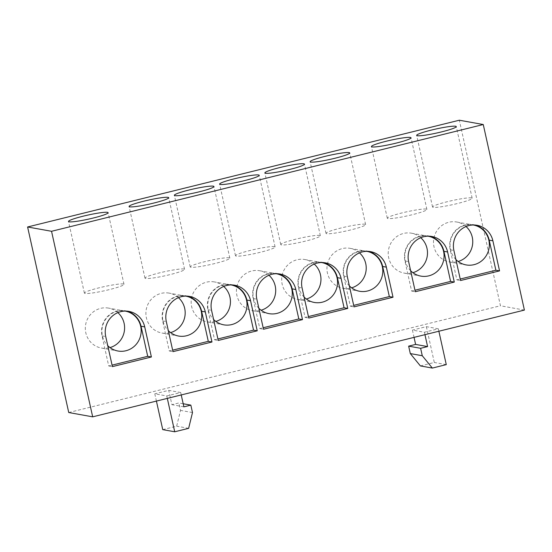 <?xml version="1.0" encoding="UTF-8"?>
<svg xmlns="http://www.w3.org/2000/svg" width="552" height="552" viewBox="0 0 552 552"><rect width="100%" height="100%" fill="white"/><g stroke="black" fill="none" stroke-linecap="round" stroke-linejoin="round"><path stroke-width="0.41" stroke-dasharray="2.76 2.07" d="M117.852 312.625A20.286 19.617 100.2 0 0 108.558 308.106L125.138 311.087A20.286 19.617 100.2 0 0 102.389 335.788A20.286 19.617 100.2 0 0 107.743 345.642M108.558 308.106A20.286 19.617 100.2 0 0 85.815 332.801A20.286 19.617 100.2 0 0 101.368 348.029A20.286 19.617 100.2 0 0 110 347.587M85.049 293.457A20.286 2.042 167.5 0 1 84.394 293.112A20.286 2.042 167.5 0 1 101.423 287.254A20.286 2.042 167.5 0 1 123.344 283.983A20.286 2.042 167.5 0 1 124 284.328A20.286 2.042 167.5 0 1 106.971 290.186A20.286 2.042 167.5 0 1 85.049 293.457M178.434 297.645A20.286 19.617 100.2 0 0 169.14 293.119L185.713 296.107A20.286 19.617 100.2 0 0 162.971 320.809A20.286 19.617 100.2 0 0 168.325 330.655M169.14 293.119A20.286 19.617 100.2 0 0 146.39 317.821A20.286 19.617 100.2 0 0 161.943 333.042A20.286 19.617 100.2 0 0 170.582 332.608M223.698 286.453A20.286 19.617 100.2 0 0 214.397 281.927L230.977 284.915A20.286 19.617 100.2 0 0 208.235 309.61A20.286 19.617 100.2 0 0 213.583 319.463M214.397 281.927A20.286 19.617 100.2 0 0 191.654 306.629A20.286 19.617 100.2 0 0 207.207 321.85A20.286 19.617 100.2 0 0 215.846 321.416M276.221 273.723A20.286 19.617 100.2 0 0 253.492 298.418A20.286 19.617 100.2 0 0 258.847 308.271M268.955 275.262A20.286 19.617 100.2 0 0 259.661 270.735A20.286 19.617 100.2 0 0 236.911 295.43A20.286 19.617 100.2 0 0 252.464 310.659A20.286 19.617 100.2 0 0 261.103 310.224M321.485 262.531A20.286 19.617 100.2 0 0 298.756 287.226A20.286 19.617 100.2 0 0 304.111 297.079M314.219 264.07A20.286 19.617 100.2 0 0 304.918 259.543A20.286 19.617 100.2 0 0 282.175 284.239A20.286 19.617 100.2 0 0 297.728 299.467A20.286 19.617 100.2 0 0 306.367 299.025M145.631 278.477A20.286 2.042 167.5 0 1 144.976 278.132A20.286 2.042 167.5 0 1 162.005 272.274A20.286 2.042 167.5 0 1 183.926 269.003A20.286 2.042 167.5 0 1 184.582 269.348A20.286 2.042 167.5 0 1 167.553 275.207A20.286 2.042 167.5 0 1 145.631 278.477M190.888 267.285A20.286 2.042 167.5 0 1 190.233 266.94A20.286 2.042 167.5 0 1 207.262 261.082A20.286 2.042 167.5 0 1 229.19 257.812A20.286 2.042 167.5 0 1 229.839 258.157A20.286 2.042 167.5 0 1 212.81 264.015A20.286 2.042 167.5 0 1 190.888 267.285M236.152 256.093A20.286 2.042 167.5 0 1 235.497 255.748A20.286 2.042 167.5 0 1 252.526 249.89A20.286 2.042 167.5 0 1 274.447 246.62A20.286 2.042 167.5 0 1 275.103 246.965A20.286 2.042 167.5 0 1 258.074 252.823A20.286 2.042 167.5 0 1 236.152 256.093M281.41 244.902A20.286 2.042 167.5 0 1 280.754 244.55A20.286 2.042 167.5 0 1 297.783 238.699A20.286 2.042 167.5 0 1 319.712 235.428A20.286 2.042 167.5 0 1 320.36 235.773A20.286 2.042 167.5 0 1 303.331 241.624A20.286 2.042 167.5 0 1 281.41 244.902M366.742 251.332A20.286 19.617 100.2 0 0 344.013 276.034A20.286 19.617 100.2 0 0 349.368 285.888M359.476 252.871A20.286 19.617 100.2 0 0 350.182 248.352A20.286 19.617 100.2 0 0 327.44 273.047A20.286 19.617 100.2 0 0 342.985 288.275A20.286 19.617 100.2 0 0 351.624 287.833M326.674 233.703A20.286 2.042 167.5 0 1 326.018 233.358A20.286 2.042 167.5 0 1 343.047 227.507A20.286 2.042 167.5 0 1 364.969 224.236A20.286 2.042 167.5 0 1 365.624 224.581A20.286 2.042 167.5 0 1 348.595 230.432A20.286 2.042 167.5 0 1 326.674 233.703M428.021 236.18A20.286 19.617 100.2 0 0 405.292 260.882A20.286 19.617 100.2 0 0 410.647 270.735M420.755 237.719A20.286 19.617 100.2 0 0 411.454 233.199A20.286 19.617 100.2 0 0 388.712 257.894A20.286 19.617 100.2 0 0 404.264 273.123A20.286 19.617 100.2 0 0 412.903 272.681M473.278 224.988A20.286 19.617 100.2 0 0 450.549 249.69A20.286 19.617 100.2 0 0 455.904 259.543M466.012 226.527A20.286 19.617 100.2 0 0 456.718 222.007A20.286 19.617 100.2 0 0 433.976 246.703A20.286 19.617 100.2 0 0 449.528 261.931A20.286 19.617 100.2 0 0 458.16 261.489M426.247 209.084A20.286 2.042 -12.5 0 0 404.326 212.354A20.286 2.042 -12.5 0 0 387.297 218.206A20.286 2.042 -12.5 0 0 387.946 218.551A20.286 2.042 -12.5 0 0 409.867 215.28A20.286 2.042 -12.5 0 0 426.896 209.429A20.286 2.042 -12.5 0 0 426.247 209.084M471.505 197.892A20.286 2.042 -12.5 0 0 449.583 201.163A20.286 2.042 -12.5 0 0 432.554 207.014A20.286 2.042 -12.5 0 0 433.21 207.359A20.286 2.042 -12.5 0 0 455.131 204.088A20.286 2.042 -12.5 0 0 472.16 198.237A20.286 2.042 -12.5 0 0 471.505 197.892M68.738 412.53L500.457 305.767L459.319 120.219M524.4 310.086L500.457 305.767M181.235 394.942L180.697 392.52L166.773 395.963L154.801 393.804L156.416 401.083M180.697 392.52L168.726 390.361L154.801 393.804M438.874 331.234L438.336 328.806L424.412 332.249L412.441 330.096L414.048 337.375M438.336 328.806L426.365 326.653L412.441 330.096M166.773 395.963L167.311 398.385M162.743 429.628L176.668 426.185L180.511 410.398L178.869 402.967L171.9 404.692L168.726 390.361M188.639 428.338L176.668 426.185M192.489 412.558L180.511 410.398M183.188 403.747L178.869 402.967M183.878 406.845L171.9 404.692M424.412 332.249L424.95 334.678M420.376 365.914L434.307 362.471L426.365 326.653M446.278 364.63L434.307 362.471M475.189 225.05A20.652 19.975 100.2 0 0 473.361 224.629A20.652 19.975 100.2 0 0 450.204 249.773L456.877 279.864L460.223 279.036M456.877 279.864L460.554 280.526M429.925 236.242A20.652 19.975 100.2 0 0 428.104 235.821A20.652 19.975 100.2 0 0 404.94 260.972L411.613 291.056L414.966 290.228M411.613 291.056L415.297 291.725M368.653 251.395A20.652 19.975 100.2 0 0 366.825 250.974A20.652 19.975 100.2 0 0 343.668 276.124L350.334 306.208L353.687 305.38M350.334 306.208L354.018 306.877M323.389 262.586A20.652 19.975 100.2 0 0 321.561 262.165A20.652 19.975 100.2 0 0 298.404 287.316L305.077 317.407L308.43 316.572M305.077 317.407L308.761 318.069M278.132 273.778A20.652 19.975 100.2 0 0 276.304 273.357A20.652 19.975 100.2 0 0 253.147 298.508L259.813 328.599L263.166 327.764M259.813 328.599L263.497 329.261M232.868 284.977A20.652 19.975 100.2 0 0 231.04 284.556A20.652 19.975 100.2 0 0 207.883 309.7L214.555 339.79L217.909 338.962M214.555 339.79L218.24 340.453M187.611 296.169A20.652 19.975 100.2 0 0 185.782 295.748A20.652 19.975 100.2 0 0 162.626 320.891L169.291 350.982L172.645 350.154M169.291 350.982L172.976 351.645M127.029 311.149A20.652 19.975 100.2 0 0 125.2 310.728A20.652 19.975 100.2 0 0 102.044 335.871L108.716 365.962L112.07 365.134M108.716 365.962L112.401 366.625M450.204 249.773L453.889 250.442M404.94 260.972L408.625 261.634M343.668 276.124L347.353 276.787M298.404 287.316L302.089 287.978M253.147 298.508L256.832 299.17M207.883 309.7L211.568 310.362M162.626 320.891L166.304 321.554M102.044 335.871L105.729 336.534M101.368 348.029L117.942 351.01M84.394 293.112L68.51 221.469M161.943 333.042L178.524 336.03M207.207 321.85L223.788 324.838M252.464 310.659L269.045 313.646M297.728 299.467L314.309 302.455M144.976 278.132L129.092 206.489M190.233 266.94L174.356 195.298M235.497 255.748L219.613 184.106M280.754 244.55L264.877 172.914M342.985 288.275L359.566 291.263M326.018 233.358L310.134 161.715M404.264 273.123L420.845 276.11M449.528 261.931L466.102 264.919M387.297 218.206L371.413 146.563M432.554 207.014L416.67 135.371M473.361 224.629L477.045 225.292M428.104 235.821L431.781 236.484M472.16 198.237L456.276 126.594M426.896 209.429L411.019 137.786M456.718 222.007L473.299 224.995M411.454 233.199L428.035 236.187M366.825 250.974L370.509 251.636M365.624 224.581L349.74 152.939M350.182 248.352L366.763 251.339M321.561 262.165L325.245 262.835M276.304 273.357L279.988 274.027M231.04 284.556L234.724 285.218M185.782 295.748L189.467 296.41M320.36 235.773L304.476 164.13M275.103 246.965L259.219 175.322M229.839 258.157L213.955 186.514M184.582 269.348L168.698 197.706M304.918 259.543L321.499 262.531M259.661 270.735L276.235 273.723M125.2 310.728L128.885 311.39M124 284.328L108.116 212.686"/><path stroke-width="0.83" d="M107.743 345.642A20.286 19.617 100.2 0 0 117.942 351.01A20.286 19.617 100.2 0 0 140.691 326.315A20.286 19.617 100.2 0 0 125.138 311.087A20.286 19.617 100.2 0 0 125.125 311.087M110 347.587A20.286 19.617 100.2 0 0 124.11 323.327A20.286 19.617 100.2 0 0 117.852 312.625M107.467 212.341A20.286 2.042 -12.5 0 0 85.539 215.611A20.286 2.042 -12.5 0 0 68.51 221.469A20.286 2.042 -12.5 0 0 69.166 221.814A20.286 2.042 -12.5 0 0 91.087 218.544A20.286 2.042 -12.5 0 0 108.116 212.686A20.286 2.042 -12.5 0 0 107.467 212.341M168.325 330.655A20.286 19.617 100.2 0 0 178.524 336.03A20.286 19.617 100.2 0 0 201.266 311.335A20.286 19.617 100.2 0 0 185.713 296.107A20.286 19.617 100.2 0 0 185.7 296.107M170.582 332.608A20.286 19.617 100.2 0 0 184.692 308.347A20.286 19.617 100.2 0 0 178.434 297.645M213.583 319.463A20.286 19.617 100.2 0 0 223.788 324.838A20.286 19.617 100.2 0 0 246.53 300.143A20.286 19.617 100.2 0 0 230.977 284.915A20.286 19.617 100.2 0 0 230.964 284.915M215.846 321.416A20.286 19.617 100.2 0 0 229.949 297.155A20.286 19.617 100.2 0 0 223.698 286.453M258.847 308.271A20.286 19.617 100.2 0 0 269.045 313.646A20.286 19.617 100.2 0 0 291.787 288.951A20.286 19.617 100.2 0 0 276.235 273.723A20.286 19.617 100.2 0 0 276.221 273.723M261.103 310.224A20.286 19.617 100.2 0 0 275.213 285.964A20.286 19.617 100.2 0 0 268.955 275.262M304.111 297.079A20.286 19.617 100.2 0 0 314.309 302.455A20.286 19.617 100.2 0 0 337.051 277.76A20.286 19.617 100.2 0 0 321.499 262.531A20.286 19.617 100.2 0 0 321.485 262.531M306.367 299.025A20.286 19.617 100.2 0 0 320.47 274.772A20.286 19.617 100.2 0 0 314.219 264.07M168.043 197.361A20.286 2.042 -12.5 0 0 146.121 200.631A20.286 2.042 -12.5 0 0 129.092 206.489A20.286 2.042 -12.5 0 0 129.748 206.834A20.286 2.042 -12.5 0 0 151.669 203.564A20.286 2.042 -12.5 0 0 168.698 197.706A20.286 2.042 -12.5 0 0 168.043 197.361M213.307 186.169A20.286 2.042 -12.5 0 0 191.385 189.439A20.286 2.042 -12.5 0 0 174.356 195.298A20.286 2.042 -12.5 0 0 175.005 195.643A20.286 2.042 -12.5 0 0 196.926 192.372A20.286 2.042 -12.5 0 0 213.955 186.514A20.286 2.042 -12.5 0 0 213.307 186.169M258.564 174.977A20.286 2.042 -12.5 0 0 236.642 178.248A20.286 2.042 -12.5 0 0 219.613 184.106A20.286 2.042 -12.5 0 0 220.269 184.451A20.286 2.042 -12.5 0 0 242.19 181.18A20.286 2.042 -12.5 0 0 259.219 175.322A20.286 2.042 -12.5 0 0 258.564 174.977M303.828 163.785A20.286 2.042 -12.5 0 0 281.906 167.056A20.286 2.042 -12.5 0 0 264.877 172.914A20.286 2.042 -12.5 0 0 265.526 173.259A20.286 2.042 -12.5 0 0 287.447 169.988A20.286 2.042 -12.5 0 0 304.476 164.13A20.286 2.042 -12.5 0 0 303.828 163.785M349.368 285.888A20.286 19.617 100.2 0 0 359.566 291.263A20.286 19.617 100.2 0 0 382.308 266.568A20.286 19.617 100.2 0 0 366.763 251.339A20.286 19.617 100.2 0 0 366.742 251.332M351.624 287.833A20.286 19.617 100.2 0 0 365.734 263.58A20.286 19.617 100.2 0 0 359.476 252.871M349.085 152.594A20.286 2.042 -12.5 0 0 327.163 155.864A20.286 2.042 -12.5 0 0 310.134 161.715A20.286 2.042 -12.5 0 0 310.79 162.06A20.286 2.042 -12.5 0 0 332.711 158.79A20.286 2.042 -12.5 0 0 349.74 152.939A20.286 2.042 -12.5 0 0 349.085 152.594M410.647 270.735A20.286 19.617 100.2 0 0 420.845 276.11A20.286 19.617 100.2 0 0 443.587 251.415A20.286 19.617 100.2 0 0 428.035 236.187A20.286 19.617 100.2 0 0 428.021 236.18M412.903 272.681A20.286 19.617 100.2 0 0 427.006 248.428A20.286 19.617 100.2 0 0 420.755 237.719M455.904 259.543A20.286 19.617 100.2 0 0 466.102 264.919A20.286 19.617 100.2 0 0 488.851 240.217A20.286 19.617 100.2 0 0 473.299 224.995A20.286 19.617 100.2 0 0 473.278 224.988M458.16 261.489A20.286 19.617 100.2 0 0 472.27 237.236A20.286 19.617 100.2 0 0 466.012 226.527M410.364 137.441A20.286 2.042 -12.5 0 0 388.442 140.712A20.286 2.042 -12.5 0 0 371.413 146.563A20.286 2.042 -12.5 0 0 372.062 146.908A20.286 2.042 -12.5 0 0 393.99 143.637A20.286 2.042 -12.5 0 0 411.019 137.786A20.286 2.042 -12.5 0 0 410.364 137.441M455.621 126.249A20.286 2.042 -12.5 0 0 433.699 129.52A20.286 2.042 -12.5 0 0 416.67 135.371A20.286 2.042 -12.5 0 0 417.326 135.716A20.286 2.042 -12.5 0 0 439.247 132.445A20.286 2.042 -12.5 0 0 456.276 126.594A20.286 2.042 -12.5 0 0 455.621 126.249M92.681 416.843L524.4 310.086L483.262 124.531L459.319 120.219L27.6 226.975L68.738 412.53L92.681 416.843L51.543 231.288L27.6 226.975M483.262 124.531L51.543 231.288M112.401 366.625L151.393 356.985L144.721 326.894A20.652 19.975 100.2 0 0 128.885 311.39A20.652 19.975 100.2 0 0 105.729 336.534L112.401 366.625M172.976 351.645L211.975 342.005L205.303 311.914A20.652 19.975 100.2 0 0 189.467 296.41A20.652 19.975 100.2 0 0 166.304 321.554L172.976 351.645M218.24 340.453L257.232 330.807L250.56 300.723A20.652 19.975 100.2 0 0 234.724 285.218A20.652 19.975 100.2 0 0 211.568 310.362L218.24 340.453M263.497 329.261L302.496 319.615L295.824 289.531A20.652 19.975 100.2 0 0 279.988 274.027A20.652 19.975 100.2 0 0 256.832 299.17L263.497 329.261M308.761 318.069L347.753 308.423L341.081 278.332A20.652 19.975 100.2 0 0 325.245 262.835A20.652 19.975 100.2 0 0 302.089 287.978L308.761 318.069M354.018 306.877L393.017 297.231L386.345 267.14A20.652 19.975 100.2 0 0 370.509 251.636A20.652 19.975 100.2 0 0 347.353 276.787L354.018 306.877M408.625 261.634L415.297 291.725L454.289 282.079L447.617 251.988A20.652 19.975 100.2 0 0 431.781 236.484A20.652 19.975 100.2 0 0 408.625 261.634M453.889 250.442L460.554 280.526L499.553 270.887L492.881 240.796A20.652 19.975 100.2 0 0 477.045 225.292A20.652 19.975 100.2 0 0 453.889 250.442M156.416 401.083L162.743 429.628L174.715 431.781L188.639 428.338L192.489 412.558L190.84 405.127L183.188 403.747M167.311 398.385L174.715 431.781M190.84 405.127L183.878 406.845L181.235 394.942M414.048 337.375L415.615 344.42L408.652 346.145L410.302 353.577L420.376 365.914L432.354 368.074L446.278 364.63L438.874 331.234M424.95 334.678L427.586 346.58L415.615 344.42M427.586 346.58L420.624 348.305L408.652 346.145M420.624 348.305L422.273 355.736L410.302 353.577M422.273 355.736L432.354 368.074M460.223 279.036L495.868 270.225L489.196 240.134A20.652 19.975 100.2 0 0 475.189 225.05M495.868 270.225L499.553 270.887M414.966 290.228L450.604 281.416L443.939 251.326A20.652 19.975 100.2 0 0 429.925 236.242M450.604 281.416L454.289 282.079M353.687 305.38L389.332 296.569L382.66 266.478A20.652 19.975 100.2 0 0 368.653 251.395M389.332 296.569L393.017 297.231M308.43 316.572L344.068 307.761L337.396 277.67A20.652 19.975 100.2 0 0 323.389 262.586M344.068 307.761L347.753 308.423M263.166 327.764L298.811 318.952L292.139 288.862A20.652 19.975 100.2 0 0 278.132 273.778M298.811 318.952L302.496 319.615M217.909 338.962L253.547 330.144L246.875 300.053A20.652 19.975 100.2 0 0 232.868 284.977M253.547 330.144L257.232 330.807M172.645 350.154L208.29 341.336L201.618 311.252A20.652 19.975 100.2 0 0 187.611 296.169M208.29 341.336L211.975 342.005M112.07 365.134L147.708 356.316L141.036 326.232A20.652 19.975 100.2 0 0 127.029 311.149M147.708 356.316L151.393 356.985M489.196 240.134L492.881 240.796M443.939 251.326L447.617 251.988M382.66 266.478L386.345 267.14M337.396 277.67L341.081 278.332M292.139 288.862L295.824 289.531M246.875 300.053L250.56 300.723M201.618 311.252L205.303 311.914M141.036 326.232L144.721 326.894"/></g></svg>
